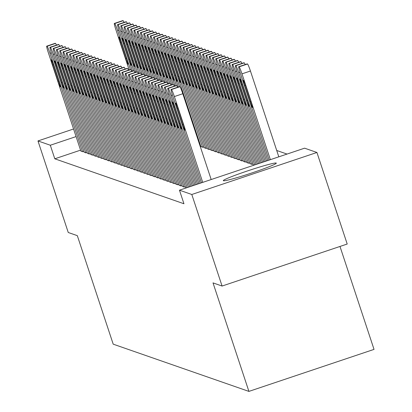 <?xml version="1.0" encoding="UTF-8"?>
<svg xmlns="http://www.w3.org/2000/svg" width="412" height="412" viewBox="0 0 412 412"><rect width="100%" height="100%" fill="white"/><g stroke="black" fill="none" stroke-linecap="round" stroke-linejoin="round"><path stroke-width="0.62" d="M223.438 180.755A27.908 1.648 161.7 0 1 223.319 180.657A27.908 1.648 161.7 0 1 248.282 170.666A27.908 1.648 161.7 0 1 276.195 163.039A27.908 1.648 161.7 0 1 276.313 163.131A27.908 1.648 161.7 0 1 251.351 173.122A27.908 1.648 161.7 0 1 223.438 180.755M287.04 154.067L276.72 150.478M304.592 148.176L316.931 152.471L191.801 194.485L179.462 190.19L304.592 148.176M191.801 194.485L222.083 286.046L347.208 244.028L316.931 152.471M339.988 246.453L374.029 349.386L248.905 391.4L113.202 344.164L77.317 235.654L68.253 232.497L37.971 140.94L73.568 128.987M249.95 163.621L251.784 164.347L252.958 163.955M182.315 186.332L184.149 187.058L185.323 186.662M243.404 161.339L245.238 162.071L246.412 161.674M175.77 184.051L177.603 184.777L178.777 184.385M236.859 159.063L238.692 159.789L239.866 159.398M169.224 181.774L171.057 182.501L172.231 182.109M230.313 156.781L232.147 157.513L233.321 157.116M162.678 179.493L164.512 180.224L165.686 179.828M223.768 154.505L225.601 155.231L226.775 154.84M156.133 177.217L157.966 177.943L159.14 177.551M217.222 152.229L219.055 152.955L220.229 152.558M149.587 174.935L151.42 175.667L152.589 175.27M210.676 149.947L212.51 150.674L213.684 150.282M143.041 172.659L144.875 173.385L146.044 172.994M204.131 147.671L205.964 148.397L207.133 148.001M136.496 170.377L138.329 171.109L139.498 170.712M200.587 145.724L200.062 145.9M129.945 168.101L131.778 168.827L132.952 168.436M123.399 165.825L125.233 166.551L126.407 166.154M116.854 163.543L118.687 164.27L119.861 163.878M110.308 161.267L112.141 161.993L113.315 161.597M103.762 158.986L105.596 159.712L106.77 159.32M97.217 156.709L99.05 157.435L100.224 157.044M90.671 154.428L92.504 155.159L93.678 154.763M84.125 152.152L85.959 152.878L87.133 152.486M80.567 150.143L54.796 158.8L183.948 203.755L179.462 190.19M80.85 151.013L82.683 151.74L83.857 151.343M87.395 153.29L89.229 154.016L90.403 153.625M93.946 155.571L95.78 156.297L96.949 155.901M100.492 157.847L102.325 158.574L103.494 158.182M107.038 160.124L108.871 160.855L110.04 160.459M113.583 162.405L115.417 163.131L116.591 162.74M120.129 164.682L121.962 165.413L123.136 165.016M126.675 166.963L128.508 167.689L129.682 167.298M133.22 169.239L135.054 169.971L136.228 169.574M200.855 146.528L202.689 147.259L203.863 146.863M139.766 171.521L141.599 172.247L142.773 171.85M207.401 148.809L209.234 149.535L210.408 149.144M146.312 173.797L148.145 174.523L149.319 174.132M213.946 151.086L215.78 151.817L216.954 151.42M152.857 176.078L154.691 176.805L155.865 176.408M220.492 153.367L222.326 154.093L223.5 153.702M159.403 178.355L161.236 179.081L162.41 178.69M227.038 155.643L228.871 156.369L230.045 155.978M165.948 180.636L167.782 181.362L168.956 180.966M233.583 157.925L235.417 158.651L236.591 158.254M172.494 182.913L174.328 183.639L175.502 183.247M240.134 160.201L241.968 160.927L243.137 160.536M179.04 185.189L180.873 185.92L182.047 185.524M246.68 162.483L248.513 163.209L249.682 162.812M185.591 187.47L186.43 187.851M253.226 164.759L254.065 165.14M54.796 158.8L50.31 145.235L37.971 140.94M222.083 286.046L213.014 282.889L248.905 391.4M76.081 136.583L50.31 145.235M80.886 151.111L48.338 52.705A7.153 0.551 -108.6 0 1 46.716 46.149A7.153 0.551 -108.6 0 1 46.752 46.149L47.081 46.268A7.153 0.551 -108.6 0 1 49.976 53.277L82.524 151.683M52.674 65.014A5.727 0.438 71.4 0 1 51.371 59.771A5.727 0.438 71.4 0 1 53.72 65.379L59.101 81.658A5.727 0.438 71.4 0 1 60.399 86.901A5.727 0.438 71.4 0 1 58.056 81.293L52.674 65.014L53.503 64.736M55.146 43.332A7.153 0.551 71.4 0 1 55.172 43.311A7.153 0.551 71.4 0 1 55.208 43.311L55.532 43.425A7.153 0.551 71.4 0 1 56.459 45.114M129.188 69.942L115.978 29.994A7.153 0.551 -108.6 0 1 114.351 23.438A7.153 0.551 -108.6 0 1 114.387 23.443L114.716 23.556A7.153 0.551 -108.6 0 1 117.611 30.565L130.496 69.52M122.781 20.621A7.153 0.551 71.4 0 1 122.807 20.6A7.153 0.551 71.4 0 1 122.843 20.6L123.167 20.713A7.153 0.551 71.4 0 1 124.094 22.408M120.309 42.307L125.691 58.581A5.727 0.438 -108.6 0 0 128.039 64.19A5.727 0.438 -108.6 0 0 126.736 58.947L121.355 42.668A5.727 0.438 -108.6 0 0 119.011 37.059A5.727 0.438 -108.6 0 0 120.309 42.307L121.138 42.024M84.156 152.249L51.613 53.843A7.153 0.551 -108.6 0 1 49.991 47.287A7.153 0.551 -108.6 0 1 50.027 47.292L50.352 47.406A7.153 0.551 -108.6 0 1 53.251 54.415L85.794 152.821M55.944 66.157A5.727 0.438 71.4 0 1 54.647 60.909A5.727 0.438 71.4 0 1 56.995 66.517L62.377 82.797A5.727 0.438 71.4 0 1 63.675 88.039A5.727 0.438 71.4 0 1 61.326 82.431L55.944 66.157L56.779 65.874M58.416 44.47A7.153 0.551 71.4 0 1 58.442 44.45A7.153 0.551 71.4 0 1 58.478 44.45L58.808 44.568A7.153 0.551 71.4 0 1 59.735 46.257M87.432 153.393L54.889 54.987A7.153 0.551 -108.6 0 1 53.261 48.431A7.153 0.551 -108.6 0 1 53.297 48.431L53.627 48.544A7.153 0.551 -108.6 0 1 56.521 55.553L89.069 153.959M59.22 67.295A5.727 0.438 71.4 0 1 57.922 62.047A5.727 0.438 71.4 0 1 60.265 67.661L65.647 83.935A5.727 0.438 71.4 0 1 66.945 89.183A5.727 0.438 71.4 0 1 64.602 83.569L59.22 67.295L60.049 67.017M61.692 45.614A7.153 0.551 71.4 0 1 61.718 45.588A7.153 0.551 71.4 0 1 61.754 45.593L62.078 45.706A7.153 0.551 71.4 0 1 63.005 47.395M132.458 71.08L119.248 31.132A7.153 0.551 -108.6 0 1 117.626 24.576A7.153 0.551 -108.6 0 1 117.662 24.581L117.987 24.694A7.153 0.551 -108.6 0 1 120.886 31.703L133.771 70.658L134.085 70.771A7.153 0.551 71.4 0 1 135.012 72.46M126.051 21.764A7.153 0.551 71.4 0 1 126.082 21.738A7.153 0.551 71.4 0 1 126.113 21.743L126.443 21.857A7.153 0.551 71.4 0 1 127.37 23.546M123.579 43.445L128.966 59.719A5.727 0.438 -108.6 0 0 131.31 65.328A5.727 0.438 -108.6 0 0 130.012 60.085L124.63 43.811A5.727 0.438 -108.6 0 0 122.282 38.198A5.727 0.438 -108.6 0 0 123.579 43.445L124.414 43.167M135.733 72.218L122.524 32.275A7.153 0.551 -108.6 0 1 120.901 25.719A7.153 0.551 -108.6 0 1 120.932 25.719L121.262 25.832A7.153 0.551 -108.6 0 1 124.156 32.842L137.042 71.801L137.361 71.909A7.153 0.551 71.4 0 1 138.288 73.599M129.327 22.902A7.153 0.551 71.4 0 1 129.353 22.876A7.153 0.551 71.4 0 1 129.389 22.881L129.713 22.995A7.153 0.551 71.4 0 1 130.64 24.684M126.855 44.584L132.237 60.863A5.727 0.438 -108.6 0 0 134.585 66.471A5.727 0.438 -108.6 0 0 133.282 61.223L127.9 44.949A5.727 0.438 -108.6 0 0 125.557 39.341A5.727 0.438 -108.6 0 0 126.855 44.584L127.684 44.305M90.702 154.531L58.159 56.125A7.153 0.551 -108.6 0 1 56.537 49.569A7.153 0.551 -108.6 0 1 56.573 49.569L56.897 49.682A7.153 0.551 -108.6 0 1 59.797 56.691L92.34 155.097M62.49 68.433A5.727 0.438 71.4 0 1 61.192 63.191A5.727 0.438 71.4 0 1 63.541 68.799L68.922 85.073A5.727 0.438 71.4 0 1 70.22 90.321A5.727 0.438 71.4 0 1 67.872 84.712L62.49 68.433L63.324 68.155M64.962 46.752A7.153 0.551 71.4 0 1 64.993 46.731A7.153 0.551 71.4 0 1 65.024 46.731L65.354 46.844A7.153 0.551 71.4 0 1 66.28 48.534M93.977 155.669L61.434 57.263A7.153 0.551 -108.6 0 1 59.807 50.707A7.153 0.551 -108.6 0 1 59.843 50.707L60.173 50.82A7.153 0.551 -108.6 0 1 63.067 57.834L95.615 156.241M65.766 69.571A5.727 0.438 71.4 0 1 64.468 64.329A5.727 0.438 71.4 0 1 66.811 69.937L72.193 86.216A5.727 0.438 71.4 0 1 73.496 91.459A5.727 0.438 71.4 0 1 71.147 85.85L65.766 69.571L66.595 69.293M68.237 47.89A7.153 0.551 71.4 0 1 68.263 47.869A7.153 0.551 71.4 0 1 68.299 47.869L68.624 47.983A7.153 0.551 71.4 0 1 69.551 49.672M139.004 73.357L125.794 33.413A7.153 0.551 -108.6 0 1 124.172 26.857A7.153 0.551 -108.6 0 1 124.208 26.857L124.532 26.971A7.153 0.551 -108.6 0 1 127.432 33.98L140.317 72.939M132.597 24.04A7.153 0.551 71.4 0 1 132.628 24.02A7.153 0.551 71.4 0 1 132.659 24.02L132.988 24.133A7.153 0.551 71.4 0 1 133.915 25.822M130.125 45.722L135.512 62.001A5.727 0.438 -108.6 0 0 137.855 67.609A5.727 0.438 -108.6 0 0 136.557 62.367L131.176 46.087A5.727 0.438 -108.6 0 0 128.827 40.479A5.727 0.438 -108.6 0 0 130.125 45.722L130.959 45.444M142.279 74.495L129.069 34.551A7.153 0.551 -108.6 0 1 127.447 27.995A7.153 0.551 -108.6 0 1 127.478 27.995L127.808 28.114A7.153 0.551 -108.6 0 1 130.707 35.123L143.587 74.078L143.906 74.186A7.153 0.551 71.4 0 1 144.833 75.88M135.872 25.178A7.153 0.551 71.4 0 1 135.898 25.158A7.153 0.551 71.4 0 1 135.934 25.158L136.264 25.271A7.153 0.551 71.4 0 1 137.191 26.96M133.4 46.86L138.782 63.139A5.727 0.438 -108.6 0 0 141.131 68.747A5.727 0.438 -108.6 0 0 139.833 63.505L134.446 47.226A5.727 0.438 -108.6 0 0 132.103 41.617A5.727 0.438 -108.6 0 0 133.4 46.86L134.23 46.582M97.253 156.807L64.705 58.401A7.153 0.551 -108.6 0 1 63.082 51.845A7.153 0.551 -108.6 0 1 63.118 51.85L63.443 51.964A7.153 0.551 -108.6 0 1 66.342 58.973L98.885 157.379M69.036 70.715A5.727 0.438 71.4 0 1 67.738 65.467A5.727 0.438 71.4 0 1 70.086 71.075L75.468 87.354A5.727 0.438 71.4 0 1 76.766 92.597A5.727 0.438 71.4 0 1 74.423 86.989L69.036 70.715L69.87 70.431M71.508 49.028A7.153 0.551 71.4 0 1 71.539 49.007A7.153 0.551 71.4 0 1 71.57 49.007L71.899 49.121A7.153 0.551 71.4 0 1 72.826 50.815M145.549 75.638L132.34 35.69A7.153 0.551 -108.6 0 1 130.717 29.134A7.153 0.551 -108.6 0 1 130.753 29.139L131.078 29.252A7.153 0.551 -108.6 0 1 133.977 36.261L146.863 75.216L147.177 75.329A7.153 0.551 71.4 0 1 148.104 77.018M139.148 26.317A7.153 0.551 71.4 0 1 139.174 26.296A7.153 0.551 71.4 0 1 139.21 26.296L139.534 26.414A7.153 0.551 71.4 0 1 140.461 28.104M136.671 48.003L142.058 64.277A5.727 0.438 -108.6 0 0 144.401 69.885A5.727 0.438 -108.6 0 0 143.103 64.643L137.721 48.364A5.727 0.438 -108.6 0 0 135.373 42.755A5.727 0.438 -108.6 0 0 136.671 48.003L137.505 47.72M100.523 157.951L67.98 59.539A7.153 0.551 -108.6 0 1 66.358 52.983A7.153 0.551 -108.6 0 1 66.389 52.988L66.718 53.102A7.153 0.551 -108.6 0 1 69.613 60.111L102.161 158.517M72.311 71.853A5.727 0.438 71.4 0 1 71.013 66.605A5.727 0.438 71.4 0 1 73.357 72.218L78.738 88.492A5.727 0.438 71.4 0 1 80.041 93.735A5.727 0.438 71.4 0 1 77.693 88.127L72.311 71.853L73.14 71.575M74.783 50.171A7.153 0.551 71.4 0 1 74.809 50.146A7.153 0.551 71.4 0 1 74.845 50.151L75.169 50.264A7.153 0.551 71.4 0 1 76.096 51.953M148.825 76.776L135.615 36.833A7.153 0.551 -108.6 0 1 133.993 30.277A7.153 0.551 -108.6 0 1 134.024 30.277L134.353 30.39A7.153 0.551 -108.6 0 1 137.253 37.399L150.133 76.359L150.452 76.467A7.153 0.551 71.4 0 1 151.379 78.156M142.418 27.46A7.153 0.551 71.4 0 1 142.444 27.434A7.153 0.551 71.4 0 1 142.48 27.439L142.81 27.553A7.153 0.551 71.4 0 1 143.737 29.242M139.946 49.141L145.328 65.415A5.727 0.438 -108.6 0 0 147.676 71.029A5.727 0.438 -108.6 0 0 146.378 65.781L140.992 49.507A5.727 0.438 -108.6 0 0 138.648 43.899A5.727 0.438 -108.6 0 0 139.946 49.141L140.775 48.863M103.798 159.089L71.25 60.682A7.153 0.551 -108.6 0 1 69.628 54.127A7.153 0.551 -108.6 0 1 69.664 54.127L69.989 54.24A7.153 0.551 -108.6 0 1 72.888 61.249L105.431 159.655M75.581 72.991A5.727 0.438 71.4 0 1 74.284 67.748A5.727 0.438 71.4 0 1 76.632 73.357L82.014 89.631A5.727 0.438 71.4 0 1 83.312 94.878A5.727 0.438 71.4 0 1 80.968 89.27L75.581 72.991L76.416 72.713M78.053 51.309A7.153 0.551 71.4 0 1 78.084 51.284A7.153 0.551 71.4 0 1 78.115 51.289L78.445 51.402A7.153 0.551 71.4 0 1 79.372 53.091M107.069 160.227L74.526 61.821A7.153 0.551 -108.6 0 1 72.903 55.265A7.153 0.551 -108.6 0 1 72.934 55.265L73.264 55.378A7.153 0.551 -108.6 0 1 76.163 62.392L108.706 160.798M78.857 74.129A5.727 0.438 71.4 0 1 77.559 68.886A5.727 0.438 71.4 0 1 79.902 74.495L85.289 90.774A5.727 0.438 71.4 0 1 86.587 96.017A5.727 0.438 71.4 0 1 84.239 90.408L78.857 74.129L79.686 73.851M81.329 52.448A7.153 0.551 71.4 0 1 81.355 52.427A7.153 0.551 71.4 0 1 81.391 52.427L81.72 52.54A7.153 0.551 71.4 0 1 82.647 54.23M110.344 161.365L77.796 62.959A7.153 0.551 -108.6 0 1 76.174 56.403A7.153 0.551 -108.6 0 1 76.21 56.403L76.534 56.521A7.153 0.551 -108.6 0 1 79.434 63.53L111.976 161.937M82.127 75.267A5.727 0.438 71.4 0 1 80.829 70.025A5.727 0.438 71.4 0 1 83.178 75.633L88.559 91.912A5.727 0.438 71.4 0 1 89.857 97.155A5.727 0.438 71.4 0 1 87.514 91.546L82.127 75.267L82.961 74.989M84.604 53.586A7.153 0.551 71.4 0 1 84.63 53.565A7.153 0.551 71.4 0 1 84.666 53.565L84.99 53.678A7.153 0.551 71.4 0 1 85.917 55.373M113.614 162.503L81.071 64.097A7.153 0.551 -108.6 0 1 79.449 57.541A7.153 0.551 -108.6 0 1 79.48 57.546L79.81 57.659A7.153 0.551 -108.6 0 1 82.709 64.669L115.252 163.075M85.402 76.411A5.727 0.438 71.4 0 1 84.105 71.163A5.727 0.438 71.4 0 1 86.448 76.771L91.835 93.05A5.727 0.438 71.4 0 1 93.133 98.293A5.727 0.438 71.4 0 1 90.784 92.685L85.402 76.411L86.232 76.127M87.874 54.729A7.153 0.551 71.4 0 1 87.9 54.703A7.153 0.551 71.4 0 1 87.936 54.703L88.266 54.822A7.153 0.551 71.4 0 1 89.193 56.511M116.89 163.646L84.342 65.24A7.153 0.551 -108.6 0 1 82.719 58.684A7.153 0.551 -108.6 0 1 82.755 58.684L83.085 58.798A7.153 0.551 -108.6 0 1 85.979 65.807L118.527 164.213M88.678 77.549A5.727 0.438 71.4 0 1 87.375 72.306A5.727 0.438 71.4 0 1 89.723 77.914L95.105 94.188A5.727 0.438 71.4 0 1 96.403 99.436A5.727 0.438 71.4 0 1 94.06 93.823L88.678 77.549L89.507 77.271M91.15 55.867A7.153 0.551 71.4 0 1 91.176 55.841A7.153 0.551 71.4 0 1 91.212 55.847L91.536 55.96A7.153 0.551 71.4 0 1 92.463 57.649M120.16 164.785L87.617 66.378A7.153 0.551 -108.6 0 1 85.995 59.822A7.153 0.551 -108.6 0 1 86.026 59.822L86.355 59.936A7.153 0.551 -108.6 0 1 89.255 66.945L121.797 165.356M91.948 78.687A5.727 0.438 71.4 0 1 90.65 73.444A5.727 0.438 71.4 0 1 92.994 79.053L98.38 95.326A5.727 0.438 71.4 0 1 99.678 100.574A5.727 0.438 71.4 0 1 97.33 94.966L91.948 78.687L92.777 78.409M94.42 57.005A7.153 0.551 71.4 0 1 94.446 56.985A7.153 0.551 71.4 0 1 94.482 56.985L94.811 57.098A7.153 0.551 71.4 0 1 95.739 58.787M123.435 165.923L90.887 67.516A7.153 0.551 -108.6 0 1 89.265 60.961A7.153 0.551 -108.6 0 1 89.301 60.961L89.631 61.079A7.153 0.551 -108.6 0 1 92.525 68.088L125.073 166.494M95.224 79.825A5.727 0.438 71.4 0 1 93.921 74.582A5.727 0.438 71.4 0 1 96.269 80.191L101.651 96.47A5.727 0.438 71.4 0 1 102.949 101.713A5.727 0.438 71.4 0 1 100.605 96.104L95.224 79.825L96.053 79.547M97.695 58.144A7.153 0.551 71.4 0 1 97.721 58.123A7.153 0.551 71.4 0 1 97.757 58.123L98.082 58.236A7.153 0.551 71.4 0 1 99.009 59.925M126.705 167.061L94.163 68.655A7.153 0.551 -108.6 0 1 92.54 62.099A7.153 0.551 -108.6 0 1 92.576 62.104L92.901 62.217A7.153 0.551 -108.6 0 1 95.8 69.226L128.343 167.632M98.494 80.968A5.727 0.438 71.4 0 1 97.196 75.72A5.727 0.438 71.4 0 1 99.539 81.329L104.926 97.608A5.727 0.438 71.4 0 1 106.224 102.851A5.727 0.438 71.4 0 1 103.876 97.242L98.494 80.968L99.328 80.685M100.966 59.282A7.153 0.551 71.4 0 1 100.992 59.261A7.153 0.551 71.4 0 1 101.028 59.261L101.357 59.38A7.153 0.551 71.4 0 1 102.284 61.069M129.981 168.204L97.438 69.798A7.153 0.551 -108.6 0 1 95.811 63.242A7.153 0.551 -108.6 0 1 95.847 63.242L96.176 63.355A7.153 0.551 -108.6 0 1 99.071 70.364L131.619 168.771M101.769 82.106A5.727 0.438 71.4 0 1 100.466 76.859A5.727 0.438 71.4 0 1 102.815 82.472L108.196 98.746A5.727 0.438 71.4 0 1 109.494 103.994A5.727 0.438 71.4 0 1 107.151 98.38L101.769 82.106L102.598 81.828M104.241 60.425A7.153 0.551 71.4 0 1 104.267 60.399A7.153 0.551 71.4 0 1 104.303 60.404L104.627 60.518A7.153 0.551 71.4 0 1 105.554 62.207M152.1 77.914L138.885 37.971A7.153 0.551 -108.6 0 1 137.263 31.415A7.153 0.551 -108.6 0 1 137.299 31.415L137.629 31.528A7.153 0.551 -108.6 0 1 140.523 38.537L153.408 77.497M145.694 28.598A7.153 0.551 71.4 0 1 145.719 28.577A7.153 0.551 71.4 0 1 145.755 28.577L146.08 28.691A7.153 0.551 71.4 0 1 147.007 30.38M143.222 50.279L148.603 66.559A5.727 0.438 -108.6 0 0 150.947 72.167A5.727 0.438 -108.6 0 0 149.649 66.919L144.267 50.645A5.727 0.438 -108.6 0 0 141.919 45.037A5.727 0.438 -108.6 0 0 143.222 50.279L144.051 50.001M155.37 79.053L142.161 39.109A7.153 0.551 -108.6 0 1 140.538 32.553A7.153 0.551 -108.6 0 1 140.574 32.553L140.899 32.666A7.153 0.551 -108.6 0 1 143.798 39.681L156.678 78.635M148.964 29.736A7.153 0.551 71.4 0 1 148.99 29.716A7.153 0.551 71.4 0 1 149.026 29.716L149.355 29.829A7.153 0.551 71.4 0 1 150.282 31.518M146.492 51.418L151.873 67.697A5.727 0.438 -108.6 0 0 154.222 73.305A5.727 0.438 -108.6 0 0 152.924 68.062L147.537 51.783A5.727 0.438 -108.6 0 0 145.194 46.175A5.727 0.438 -108.6 0 0 146.492 51.418L147.321 51.139M158.646 80.196L145.431 40.247A7.153 0.551 -108.6 0 1 143.809 33.691A7.153 0.551 -108.6 0 1 143.845 33.696L144.174 33.81A7.153 0.551 -108.6 0 1 147.069 40.819L159.954 79.773M152.239 30.874A7.153 0.551 71.4 0 1 152.265 30.854A7.153 0.551 71.4 0 1 152.301 30.854L152.625 30.967A7.153 0.551 71.4 0 1 153.552 32.661M149.767 52.561L155.149 68.835A5.727 0.438 -108.6 0 0 157.492 74.443A5.727 0.438 -108.6 0 0 156.194 69.201L150.813 52.921A5.727 0.438 -108.6 0 0 148.464 47.313A5.727 0.438 -108.6 0 0 149.767 52.561L150.596 52.278M161.916 81.334L148.706 41.385A7.153 0.551 -108.6 0 1 147.084 34.835A7.153 0.551 -108.6 0 1 147.12 34.835L147.445 34.948A7.153 0.551 -108.6 0 1 150.344 41.957L163.224 80.912M155.509 32.018A7.153 0.551 71.4 0 1 155.535 31.992A7.153 0.551 71.4 0 1 155.571 31.997L155.901 32.11A7.153 0.551 71.4 0 1 156.828 33.799M153.037 53.699L158.419 69.973A5.727 0.438 -108.6 0 0 160.768 75.581A5.727 0.438 -108.6 0 0 159.47 70.339L154.083 54.065A5.727 0.438 -108.6 0 0 151.74 48.451A5.727 0.438 -108.6 0 0 153.037 53.699L153.872 53.421M165.191 82.472L151.982 42.529A7.153 0.551 -108.6 0 1 150.354 35.973A7.153 0.551 -108.6 0 1 150.39 35.973L150.72 36.086A7.153 0.551 -108.6 0 1 153.614 43.095L166.5 82.055M158.785 33.156A7.153 0.551 71.4 0 1 158.811 33.135A7.153 0.551 71.4 0 1 158.847 33.135L159.171 33.248A7.153 0.551 71.4 0 1 160.098 34.938M156.313 54.837L161.695 71.116A5.727 0.438 -108.6 0 0 164.038 76.725A5.727 0.438 -108.6 0 0 162.74 71.477L157.358 55.203A5.727 0.438 -108.6 0 0 155.015 49.594A5.727 0.438 -108.6 0 0 156.313 54.837L157.142 54.559M168.462 83.61L155.252 43.667A7.153 0.551 -108.6 0 1 153.63 37.111A7.153 0.551 -108.6 0 1 153.666 37.111L153.99 37.224A7.153 0.551 -108.6 0 1 156.89 44.239L169.775 83.193L170.089 83.301A7.153 0.551 71.4 0 1 171.016 84.99M162.055 34.294A7.153 0.551 71.4 0 1 162.086 34.273A7.153 0.551 71.4 0 1 162.117 34.273L162.446 34.387A7.153 0.551 71.4 0 1 163.373 36.076M159.583 55.975L164.965 72.255A5.727 0.438 -108.6 0 0 167.313 77.863A5.727 0.438 -108.6 0 0 166.015 72.62L160.634 56.341A5.727 0.438 -108.6 0 0 158.285 50.733A5.727 0.438 -108.6 0 0 159.583 55.975L160.417 55.697M171.737 84.754L158.527 44.805A7.153 0.551 -108.6 0 1 156.9 38.249A7.153 0.551 -108.6 0 1 156.936 38.254L157.266 38.367A7.153 0.551 -108.6 0 1 160.16 45.377L173.045 84.331L173.364 84.445A7.153 0.551 71.4 0 1 174.291 86.134M165.33 35.432A7.153 0.551 71.4 0 1 165.356 35.411A7.153 0.551 71.4 0 1 165.392 35.411L165.717 35.525A7.153 0.551 71.4 0 1 166.644 37.219M162.858 57.114L168.24 73.393A5.727 0.438 -108.6 0 0 170.583 79.001A5.727 0.438 -108.6 0 0 169.286 73.758L163.904 57.479A5.727 0.438 -108.6 0 0 161.561 51.871A5.727 0.438 -108.6 0 0 162.858 57.114L163.688 56.835M175.007 85.892L161.798 45.943A7.153 0.551 -108.6 0 1 160.175 39.387A7.153 0.551 -108.6 0 1 160.211 39.392L160.536 39.506A7.153 0.551 -108.6 0 1 163.435 46.515L176.321 85.469L176.635 85.583A7.153 0.551 71.4 0 1 177.562 87.272M168.601 36.575A7.153 0.551 71.4 0 1 168.632 36.55A7.153 0.551 71.4 0 1 168.662 36.555L168.992 36.668A7.153 0.551 71.4 0 1 169.919 38.357M166.129 58.257L171.516 74.531A5.727 0.438 -108.6 0 0 173.859 80.139A5.727 0.438 -108.6 0 0 172.561 74.896L167.179 58.617A5.727 0.438 -108.6 0 0 164.831 53.009A5.727 0.438 -108.6 0 0 166.129 58.257L166.963 57.979M178.283 87.03L165.073 47.086A7.153 0.551 -108.6 0 1 163.446 40.531A7.153 0.551 -108.6 0 1 163.482 40.531L163.811 40.644A7.153 0.551 -108.6 0 1 166.706 47.653L179.591 86.613M171.876 37.713A7.153 0.551 71.4 0 1 171.902 37.688A7.153 0.551 71.4 0 1 171.938 37.693L172.262 37.806A7.153 0.551 71.4 0 1 173.189 39.495M169.404 59.395L174.786 75.669A5.727 0.438 -108.6 0 0 177.134 81.282A5.727 0.438 -108.6 0 0 175.831 76.035L170.45 59.761A5.727 0.438 -108.6 0 0 168.106 54.152A5.727 0.438 -108.6 0 0 169.404 59.395L170.233 59.117M133.251 169.342L100.708 70.936A7.153 0.551 -108.6 0 1 99.086 64.38A7.153 0.551 -108.6 0 1 99.122 64.38L99.447 64.493A7.153 0.551 -108.6 0 1 102.346 71.503L134.889 169.909M105.039 83.245A5.727 0.438 71.4 0 1 103.742 78.002A5.727 0.438 71.4 0 1 106.09 83.61L111.472 99.884A5.727 0.438 71.4 0 1 112.77 105.132A5.727 0.438 71.4 0 1 110.421 99.524L105.039 83.245L105.874 82.966M107.511 61.563A7.153 0.551 71.4 0 1 107.542 61.543A7.153 0.551 71.4 0 1 107.573 61.543L107.903 61.656A7.153 0.551 71.4 0 1 108.83 63.345M200.891 146.631L168.343 48.225A7.153 0.551 -108.6 0 1 166.721 41.669A7.153 0.551 -108.6 0 1 166.757 41.669L167.081 41.782A7.153 0.551 -108.6 0 1 169.981 48.791L202.524 147.202M175.146 38.852A7.153 0.551 71.4 0 1 175.177 38.831A7.153 0.551 71.4 0 1 175.208 38.831L175.538 38.944A7.153 0.551 71.4 0 1 176.465 40.634M172.674 60.533L178.061 76.812A5.727 0.438 -108.6 0 0 180.405 82.421A5.727 0.438 -108.6 0 0 179.107 77.173L173.725 60.899A5.727 0.438 -108.6 0 0 171.377 55.29A5.727 0.438 -108.6 0 0 172.674 60.533L173.509 60.255M136.527 170.48L103.984 72.074A7.153 0.551 -108.6 0 1 102.356 65.518A7.153 0.551 -108.6 0 1 102.392 65.518L102.722 65.632A7.153 0.551 -108.6 0 1 105.616 72.646L138.164 171.052M108.315 84.383A5.727 0.438 71.4 0 1 107.017 79.14A5.727 0.438 71.4 0 1 109.36 84.748L114.742 101.028A5.727 0.438 71.4 0 1 116.04 106.27A5.727 0.438 71.4 0 1 113.697 100.662L108.315 84.383L109.144 84.105M110.787 62.701A7.153 0.551 71.4 0 1 110.813 62.681A7.153 0.551 71.4 0 1 110.849 62.681L111.173 62.794A7.153 0.551 71.4 0 1 112.1 64.483M204.161 147.769L171.619 49.363A7.153 0.551 -108.6 0 1 169.996 42.807A7.153 0.551 -108.6 0 1 170.027 42.807L170.357 42.925A7.153 0.551 -108.6 0 1 173.256 49.934L205.799 148.341M178.422 39.99A7.153 0.551 71.4 0 1 178.447 39.969A7.153 0.551 71.4 0 1 178.484 39.969L178.813 40.082A7.153 0.551 71.4 0 1 179.74 41.772M175.95 61.671L181.332 77.95A5.727 0.438 -108.6 0 0 183.68 83.559A5.727 0.438 -108.6 0 0 182.377 78.316L176.995 62.037A5.727 0.438 -108.6 0 0 174.652 56.429A5.727 0.438 -108.6 0 0 175.95 61.671L176.779 61.393M139.802 171.619L107.254 73.212A7.153 0.551 -108.6 0 1 105.632 66.656A7.153 0.551 -108.6 0 1 105.668 66.662L105.992 66.775A7.153 0.551 -108.6 0 1 108.892 73.784L141.434 172.19M111.585 85.526A5.727 0.438 71.4 0 1 110.287 80.278A5.727 0.438 71.4 0 1 112.636 85.887L118.017 102.166A5.727 0.438 71.4 0 1 119.315 107.408A5.727 0.438 71.4 0 1 116.967 101.8L111.585 85.526L112.419 85.243M114.057 63.839A7.153 0.551 71.4 0 1 114.088 63.819A7.153 0.551 71.4 0 1 114.119 63.819L114.448 63.932A7.153 0.551 71.4 0 1 115.375 65.626M207.437 148.907L174.889 50.501A7.153 0.551 -108.6 0 1 173.267 43.945A7.153 0.551 -108.6 0 1 173.303 43.95L173.627 44.063A7.153 0.551 -108.6 0 1 176.527 51.073L209.069 149.479M181.697 41.128A7.153 0.551 71.4 0 1 181.723 41.107A7.153 0.551 71.4 0 1 181.759 41.107L182.083 41.226A7.153 0.551 71.4 0 1 183.01 42.915M179.22 62.815L184.607 79.089A5.727 0.438 -108.6 0 0 186.95 84.697A5.727 0.438 -108.6 0 0 185.652 79.454L180.271 63.175A5.727 0.438 -108.6 0 0 177.922 57.567A5.727 0.438 -108.6 0 0 179.22 62.815L180.054 62.531M143.072 172.762L110.529 74.351A7.153 0.551 -108.6 0 1 108.902 67.795A7.153 0.551 -108.6 0 1 108.938 67.8L109.268 67.913A7.153 0.551 -108.6 0 1 112.162 74.922L144.71 173.328M114.86 86.664A5.727 0.438 71.4 0 1 113.563 81.416A5.727 0.438 71.4 0 1 115.906 87.03L121.288 103.304A5.727 0.438 71.4 0 1 122.591 108.547A5.727 0.438 71.4 0 1 120.242 102.938L114.86 86.664L115.69 86.386M117.332 64.983A7.153 0.551 71.4 0 1 117.358 64.957A7.153 0.551 71.4 0 1 117.394 64.962L117.719 65.075A7.153 0.551 71.4 0 1 118.646 66.765M210.707 150.05L178.164 51.644A7.153 0.551 -108.6 0 1 176.542 45.088A7.153 0.551 -108.6 0 1 176.573 45.088L176.903 45.202A7.153 0.551 -108.6 0 1 179.802 52.211L212.345 150.617M184.967 42.271A7.153 0.551 71.4 0 1 184.993 42.245A7.153 0.551 71.4 0 1 185.029 42.251L185.359 42.364A7.153 0.551 71.4 0 1 186.286 44.053M182.495 63.953L187.877 80.227A5.727 0.438 -108.6 0 0 190.226 85.84A5.727 0.438 -108.6 0 0 188.928 80.592L183.541 64.318A5.727 0.438 -108.6 0 0 181.198 58.705A5.727 0.438 -108.6 0 0 182.495 63.953L183.325 63.675M146.348 173.9L113.8 75.494A7.153 0.551 -108.6 0 1 112.177 68.938A7.153 0.551 -108.6 0 1 112.213 68.938L112.538 69.051A7.153 0.551 -108.6 0 1 115.437 76.06L147.98 174.467M118.131 87.802A5.727 0.438 71.4 0 1 116.833 82.56A5.727 0.438 71.4 0 1 119.181 88.168L124.563 104.442A5.727 0.438 71.4 0 1 125.861 109.69A5.727 0.438 71.4 0 1 123.518 104.082L118.131 87.802L118.965 87.524M120.603 66.121A7.153 0.551 71.4 0 1 120.634 66.095A7.153 0.551 71.4 0 1 120.665 66.1L120.994 66.214A7.153 0.551 71.4 0 1 121.921 67.903M213.983 151.189L181.435 52.782A7.153 0.551 -108.6 0 1 179.812 46.226A7.153 0.551 -108.6 0 1 179.848 46.226L180.173 46.34A7.153 0.551 -108.6 0 1 183.072 53.349L215.62 151.755M188.243 43.409A7.153 0.551 71.4 0 1 188.269 43.389A7.153 0.551 71.4 0 1 188.305 43.389L188.629 43.502A7.153 0.551 71.4 0 1 189.556 45.191M185.766 65.091L191.153 81.37A5.727 0.438 -108.6 0 0 193.496 86.978A5.727 0.438 -108.6 0 0 192.198 81.73L186.816 65.457A5.727 0.438 -108.6 0 0 184.468 59.848A5.727 0.438 -108.6 0 0 185.766 65.091L186.6 64.813M149.618 175.038L117.075 76.632A7.153 0.551 -108.6 0 1 115.453 70.076A7.153 0.551 -108.6 0 1 115.484 70.076L115.813 70.189A7.153 0.551 -108.6 0 1 118.707 77.199L151.256 175.61M121.406 88.941A5.727 0.438 71.4 0 1 120.108 83.698A5.727 0.438 71.4 0 1 122.452 89.306L127.833 105.585A5.727 0.438 71.4 0 1 129.136 110.828A5.727 0.438 71.4 0 1 126.788 105.22L121.406 88.941L122.235 88.662M123.878 67.259A7.153 0.551 71.4 0 1 123.904 67.238A7.153 0.551 71.4 0 1 123.94 67.238L124.27 67.352A7.153 0.551 71.4 0 1 125.191 69.041M217.253 152.327L184.71 53.921A7.153 0.551 -108.6 0 1 183.088 47.365A7.153 0.551 -108.6 0 1 183.119 47.365L183.448 47.478A7.153 0.551 -108.6 0 1 186.348 54.492L218.89 152.898M191.513 44.547A7.153 0.551 71.4 0 1 191.539 44.527A7.153 0.551 71.4 0 1 191.575 44.527L191.904 44.64A7.153 0.551 71.4 0 1 192.831 46.329M189.041 66.229L194.423 82.508A5.727 0.438 -108.6 0 0 196.771 88.117A5.727 0.438 -108.6 0 0 195.473 82.874L190.087 66.595A5.727 0.438 -108.6 0 0 187.743 60.986A5.727 0.438 -108.6 0 0 189.041 66.229L189.87 65.951M152.893 176.176L120.345 77.77A7.153 0.551 -108.6 0 1 118.723 71.214A7.153 0.551 -108.6 0 1 118.759 71.214L119.083 71.333A7.153 0.551 -108.6 0 1 121.983 78.342L154.526 176.748M124.676 90.079A5.727 0.438 71.4 0 1 123.379 84.836A5.727 0.438 71.4 0 1 125.727 90.444L131.109 106.723A5.727 0.438 71.4 0 1 132.407 111.966A5.727 0.438 71.4 0 1 130.063 106.358L124.676 90.079L125.511 89.801M127.148 68.397A7.153 0.551 71.4 0 1 127.179 68.377A7.153 0.551 71.4 0 1 127.21 68.377L127.54 68.49A7.153 0.551 71.4 0 1 128.467 70.179M220.528 153.465L187.98 55.059A7.153 0.551 -108.6 0 1 186.358 48.503A7.153 0.551 -108.6 0 1 186.394 48.508L186.724 48.621A7.153 0.551 -108.6 0 1 189.618 55.63L222.166 154.037M194.788 45.686A7.153 0.551 71.4 0 1 194.814 45.665A7.153 0.551 71.4 0 1 194.85 45.665L195.175 45.778A7.153 0.551 71.4 0 1 196.102 47.473M192.316 67.372L197.698 83.646A5.727 0.438 -108.6 0 0 200.041 89.255A5.727 0.438 -108.6 0 0 198.744 84.012L193.362 67.733A5.727 0.438 -108.6 0 0 191.013 62.124A5.727 0.438 -108.6 0 0 192.316 67.372L193.146 67.089M156.163 177.315L123.621 78.908A7.153 0.551 -108.6 0 1 121.998 72.352A7.153 0.551 -108.6 0 1 122.029 72.358L122.359 72.471A7.153 0.551 -108.6 0 1 125.258 79.48L157.801 177.886M127.952 91.222A5.727 0.438 71.4 0 1 126.654 85.974A5.727 0.438 71.4 0 1 128.997 91.582L134.384 107.862A5.727 0.438 71.4 0 1 135.682 113.104A5.727 0.438 71.4 0 1 133.333 107.496L127.952 91.222L128.781 90.939M130.424 69.535A7.153 0.551 71.4 0 1 130.45 69.515A7.153 0.551 71.4 0 1 130.486 69.515L130.815 69.633A7.153 0.551 71.4 0 1 131.742 71.322M223.798 154.608L191.256 56.197A7.153 0.551 -108.6 0 1 189.633 49.641A7.153 0.551 -108.6 0 1 189.669 49.646L189.994 49.759A7.153 0.551 -108.6 0 1 192.893 56.768L225.436 155.175M198.059 46.829A7.153 0.551 71.4 0 1 198.084 46.803A7.153 0.551 71.4 0 1 198.12 46.808L198.45 46.922A7.153 0.551 71.4 0 1 199.377 48.611M195.587 68.51L200.968 84.784A5.727 0.438 -108.6 0 0 203.317 90.393A5.727 0.438 -108.6 0 0 202.019 85.15L196.632 68.876A5.727 0.438 -108.6 0 0 194.289 63.263A5.727 0.438 -108.6 0 0 195.587 68.51L196.416 68.232M159.439 178.458L126.891 80.052A7.153 0.551 -108.6 0 1 125.269 73.496A7.153 0.551 -108.6 0 1 125.305 73.496L125.629 73.609A7.153 0.551 -108.6 0 1 128.529 80.618L161.071 179.024M131.222 92.36A5.727 0.438 71.4 0 1 129.924 87.117A5.727 0.438 71.4 0 1 132.273 92.726L137.654 109A5.727 0.438 71.4 0 1 138.952 114.248A5.727 0.438 71.4 0 1 136.609 108.634L131.222 92.36L132.056 92.082M133.699 70.679A7.153 0.551 71.4 0 1 133.725 70.653A7.153 0.551 71.4 0 1 133.761 70.658L125.305 73.496M227.074 155.746L194.526 57.34A7.153 0.551 -108.6 0 1 192.904 50.784A7.153 0.551 -108.6 0 1 192.94 50.784L193.269 50.897A7.153 0.551 -108.6 0 1 196.163 57.907L228.712 156.313M201.334 47.967A7.153 0.551 71.4 0 1 201.36 47.941A7.153 0.551 71.4 0 1 201.396 47.947L201.72 48.06A7.153 0.551 71.4 0 1 202.647 49.749M198.862 69.649L204.244 85.928A5.727 0.438 -108.6 0 0 206.587 91.536A5.727 0.438 -108.6 0 0 205.289 86.288L199.908 70.014A5.727 0.438 -108.6 0 0 197.559 64.406A5.727 0.438 -108.6 0 0 198.862 69.649L199.691 69.37M162.709 179.596L130.166 81.19A7.153 0.551 -108.6 0 1 128.544 74.634A7.153 0.551 -108.6 0 1 128.575 74.634L128.905 74.747A7.153 0.551 -108.6 0 1 131.804 81.756L164.347 180.168M134.497 93.498A5.727 0.438 71.4 0 1 133.2 88.256A5.727 0.438 71.4 0 1 135.543 93.864L140.93 110.138A5.727 0.438 71.4 0 1 142.228 115.386A5.727 0.438 71.4 0 1 139.879 109.777L134.497 93.498L135.327 93.22M136.969 71.817A7.153 0.551 71.4 0 1 136.995 71.796A7.153 0.551 71.4 0 1 137.031 71.796L128.575 74.634M230.344 156.884L197.801 58.478A7.153 0.551 -108.6 0 1 196.179 51.922A7.153 0.551 -108.6 0 1 196.215 51.922L196.539 52.036A7.153 0.551 -108.6 0 1 199.439 59.05L231.982 157.456M204.604 49.105A7.153 0.551 71.4 0 1 204.63 49.085A7.153 0.551 71.4 0 1 204.666 49.085L204.996 49.198A7.153 0.551 71.4 0 1 205.923 50.887M202.132 70.787L207.514 87.066A5.727 0.438 -108.6 0 0 209.863 92.674A5.727 0.438 -108.6 0 0 208.565 87.432L203.183 71.152A5.727 0.438 -108.6 0 0 200.835 65.544A5.727 0.438 -108.6 0 0 202.132 70.787L202.967 70.509M165.984 180.734L133.437 82.328A7.153 0.551 -108.6 0 1 131.814 75.772A7.153 0.551 -108.6 0 1 131.85 75.772L132.18 75.885A7.153 0.551 -108.6 0 1 135.074 82.9L167.622 181.306M137.773 94.636A5.727 0.438 71.4 0 1 136.47 89.394A5.727 0.438 71.4 0 1 138.818 95.002L144.2 111.281A5.727 0.438 71.4 0 1 145.498 116.524A5.727 0.438 71.4 0 1 143.155 110.916L137.773 94.636L138.602 94.358M140.245 72.955A7.153 0.551 71.4 0 1 140.271 72.934A7.153 0.551 71.4 0 1 140.307 72.934L140.631 73.048A7.153 0.551 71.4 0 1 141.558 74.737M233.619 158.023L201.077 59.616A7.153 0.551 -108.6 0 1 199.449 53.06A7.153 0.551 -108.6 0 1 199.485 53.06L199.815 53.179A7.153 0.551 -108.6 0 1 202.709 60.188L235.257 158.594M207.88 50.243A7.153 0.551 71.4 0 1 207.905 50.223A7.153 0.551 71.4 0 1 207.942 50.223L208.266 50.336A7.153 0.551 71.4 0 1 209.193 52.03M205.408 71.925L210.79 88.204A5.727 0.438 -108.6 0 0 213.133 93.812A5.727 0.438 -108.6 0 0 211.835 88.57L206.453 72.291A5.727 0.438 -108.6 0 0 204.11 66.682A5.727 0.438 -108.6 0 0 205.408 71.925L206.237 71.647M169.255 181.872L136.712 83.466A7.153 0.551 -108.6 0 1 135.09 76.91A7.153 0.551 -108.6 0 1 135.126 76.915L135.45 77.029A7.153 0.551 -108.6 0 1 138.35 84.038L170.892 182.444M141.043 95.78A5.727 0.438 71.4 0 1 139.745 90.532A5.727 0.438 71.4 0 1 142.088 96.14L147.475 112.419A5.727 0.438 71.4 0 1 148.773 117.662A5.727 0.438 71.4 0 1 146.425 112.054L141.043 95.78L141.872 95.496M143.515 74.093A7.153 0.551 71.4 0 1 143.541 74.072A7.153 0.551 71.4 0 1 143.577 74.072L135.126 76.915M236.89 159.161L204.347 60.755A7.153 0.551 -108.6 0 1 202.725 54.199A7.153 0.551 -108.6 0 1 202.761 54.204L203.085 54.317A7.153 0.551 -108.6 0 1 205.985 61.326L238.527 159.732M211.15 51.387A7.153 0.551 71.4 0 1 211.181 51.361A7.153 0.551 71.4 0 1 211.212 51.361L211.541 51.479A7.153 0.551 71.4 0 1 212.468 53.169M208.678 73.068L214.06 89.342A5.727 0.438 -108.6 0 0 216.408 94.951A5.727 0.438 -108.6 0 0 215.11 89.708L209.729 73.429A5.727 0.438 -108.6 0 0 207.38 67.82A5.727 0.438 -108.6 0 0 208.678 73.068L209.512 72.785M172.53 183.016L139.982 84.604A7.153 0.551 -108.6 0 1 138.36 78.053A7.153 0.551 -108.6 0 1 138.396 78.053L138.726 78.167A7.153 0.551 -108.6 0 1 141.62 85.176L174.168 183.582M144.318 96.918A5.727 0.438 71.4 0 1 143.016 91.67A5.727 0.438 71.4 0 1 145.364 97.284L150.746 113.558A5.727 0.438 71.4 0 1 152.043 118.8A5.727 0.438 71.4 0 1 149.7 113.192L144.318 96.918L145.148 96.64M146.79 75.236A7.153 0.551 71.4 0 1 146.816 75.211A7.153 0.551 71.4 0 1 146.852 75.216L138.396 78.053M240.165 160.304L207.622 61.898A7.153 0.551 -108.6 0 1 205.995 55.342A7.153 0.551 -108.6 0 1 206.031 55.342L206.361 55.455A7.153 0.551 -108.6 0 1 209.255 62.464L241.803 160.871M214.425 52.525A7.153 0.551 71.4 0 1 214.451 52.499A7.153 0.551 71.4 0 1 214.487 52.504L214.812 52.618A7.153 0.551 71.4 0 1 215.739 54.307M211.953 74.206L217.335 90.48A5.727 0.438 -108.6 0 0 219.684 96.094A5.727 0.438 -108.6 0 0 218.381 90.846L212.999 74.572A5.727 0.438 -108.6 0 0 210.656 68.964A5.727 0.438 -108.6 0 0 211.953 74.206L212.783 73.928M175.8 184.154L143.258 85.748A7.153 0.551 -108.6 0 1 141.635 79.192A7.153 0.551 -108.6 0 1 141.671 79.192L141.996 79.305A7.153 0.551 -108.6 0 1 144.895 86.314L177.438 184.72M147.589 98.056A5.727 0.438 71.4 0 1 146.291 92.813A5.727 0.438 71.4 0 1 148.639 98.422L154.021 114.696A5.727 0.438 71.4 0 1 155.319 119.944A5.727 0.438 71.4 0 1 152.97 114.335L147.589 98.056L148.423 97.778M150.061 76.375A7.153 0.551 71.4 0 1 150.086 76.354A7.153 0.551 71.4 0 1 150.123 76.354L141.671 79.192M243.441 161.442L210.893 63.036A7.153 0.551 -108.6 0 1 209.27 56.48A7.153 0.551 -108.6 0 1 209.306 56.48L209.631 56.593A7.153 0.551 -108.6 0 1 212.53 63.602L245.073 162.014M217.696 53.663A7.153 0.551 71.4 0 1 217.727 53.642A7.153 0.551 71.4 0 1 217.757 53.642L218.087 53.756A7.153 0.551 71.4 0 1 219.014 55.445M215.224 75.345L220.611 91.624A5.727 0.438 -108.6 0 0 222.954 97.232A5.727 0.438 -108.6 0 0 221.656 91.984L216.274 75.71A5.727 0.438 -108.6 0 0 213.926 70.102A5.727 0.438 -108.6 0 0 215.224 75.345L216.058 75.066M179.076 185.292L146.533 86.886A7.153 0.551 -108.6 0 1 144.906 80.33A7.153 0.551 -108.6 0 1 144.942 80.33L145.271 80.443A7.153 0.551 -108.6 0 1 148.166 87.457L180.713 185.863M150.864 99.194A5.727 0.438 71.4 0 1 149.566 93.951A5.727 0.438 71.4 0 1 151.91 99.56L157.291 115.839A5.727 0.438 71.4 0 1 158.589 121.082A5.727 0.438 71.4 0 1 156.246 115.473L150.864 99.194L151.693 98.916M153.336 77.513A7.153 0.551 71.4 0 1 153.362 77.492A7.153 0.551 71.4 0 1 153.398 77.492L153.722 77.605A7.153 0.551 71.4 0 1 154.649 79.295M246.711 162.58L214.168 64.174A7.153 0.551 -108.6 0 1 212.546 57.618A7.153 0.551 -108.6 0 1 212.577 57.618L212.906 57.737A7.153 0.551 -108.6 0 1 215.8 64.746L248.348 163.152M220.971 54.801A7.153 0.551 71.4 0 1 220.997 54.781A7.153 0.551 71.4 0 1 221.033 54.781L221.357 54.894A7.153 0.551 71.4 0 1 222.284 56.583M218.499 76.483L223.881 92.762A5.727 0.438 -108.6 0 0 226.229 98.37A5.727 0.438 -108.6 0 0 224.926 93.127L219.544 76.848A5.727 0.438 -108.6 0 0 217.201 71.24A5.727 0.438 -108.6 0 0 218.499 76.483L219.328 76.205M182.346 186.43L149.803 88.024A7.153 0.551 -108.6 0 1 148.181 81.468A7.153 0.551 -108.6 0 1 148.217 81.473L148.541 81.586A7.153 0.551 -108.6 0 1 151.441 88.595L183.984 187.002M154.134 100.332A5.727 0.438 71.4 0 1 152.837 95.09A5.727 0.438 71.4 0 1 155.185 100.698L160.567 116.977A5.727 0.438 71.4 0 1 161.865 122.22A5.727 0.438 71.4 0 1 159.516 116.611L154.134 100.332L154.969 100.054M156.606 78.651A7.153 0.551 71.4 0 1 156.637 78.63A7.153 0.551 71.4 0 1 156.668 78.63L156.998 78.744A7.153 0.551 71.4 0 1 157.925 80.438M249.986 163.719L217.438 65.312A7.153 0.551 -108.6 0 1 215.816 58.756A7.153 0.551 -108.6 0 1 215.852 58.761L216.176 58.875A7.153 0.551 -108.6 0 1 219.076 65.884L251.619 164.29M224.241 55.939A7.153 0.551 71.4 0 1 224.272 55.919A7.153 0.551 71.4 0 1 224.303 55.919L224.633 56.037A7.153 0.551 71.4 0 1 225.56 57.726M221.769 77.626L227.156 93.9A5.727 0.438 -108.6 0 0 229.499 99.508A5.727 0.438 -108.6 0 0 228.202 94.266L222.82 77.986A5.727 0.438 -108.6 0 0 220.472 72.378A5.727 0.438 -108.6 0 0 221.769 77.626L222.604 77.343M185.621 187.568L153.079 89.162A7.153 0.551 -108.6 0 1 151.451 82.606A7.153 0.551 -108.6 0 1 151.487 82.611L151.817 82.724A7.153 0.551 -108.6 0 1 154.711 89.734L187.089 187.63M157.41 101.476A5.727 0.438 71.4 0 1 156.112 96.228A5.727 0.438 71.4 0 1 158.455 101.836L163.837 118.115A5.727 0.438 71.4 0 1 165.14 123.358A5.727 0.438 71.4 0 1 162.792 117.75L157.41 101.476L158.239 101.198M159.882 79.794A7.153 0.551 71.4 0 1 159.907 79.768A7.153 0.551 71.4 0 1 159.944 79.773L160.268 79.887A7.153 0.551 71.4 0 1 161.195 81.576M253.256 164.862L220.714 66.456A7.153 0.551 -108.6 0 1 219.091 59.9A7.153 0.551 -108.6 0 1 219.122 59.9L219.452 60.013A7.153 0.551 -108.6 0 1 222.351 67.022L254.724 164.918M227.517 57.083A7.153 0.551 71.4 0 1 227.542 57.057A7.153 0.551 71.4 0 1 227.578 57.062L227.908 57.175A7.153 0.551 71.4 0 1 228.835 58.864M225.045 78.764L230.426 95.038A5.727 0.438 -108.6 0 0 232.775 100.652A5.727 0.438 -108.6 0 0 231.477 95.404L226.09 79.13A5.727 0.438 -108.6 0 0 223.747 73.516A5.727 0.438 -108.6 0 0 225.045 78.764L225.874 78.486M188.392 187.192L156.349 90.305A7.153 0.551 -108.6 0 1 154.727 83.749A7.153 0.551 -108.6 0 1 154.763 83.749L155.087 83.863A7.153 0.551 -108.6 0 1 157.987 90.872L189.695 186.754M160.68 102.614A5.727 0.438 71.4 0 1 159.382 97.371A5.727 0.438 71.4 0 1 161.731 102.979L167.112 119.253A5.727 0.438 71.4 0 1 168.41 124.501A5.727 0.438 71.4 0 1 166.067 118.888L160.68 102.614L161.514 102.336M163.152 80.932A7.153 0.551 71.4 0 1 163.183 80.906A7.153 0.551 71.4 0 1 163.214 80.912L163.543 81.025A7.153 0.551 71.4 0 1 164.47 82.714M256.027 164.481L223.984 67.594A7.153 0.551 -108.6 0 1 222.362 61.038A7.153 0.551 -108.6 0 1 222.398 61.038L222.722 61.151A7.153 0.551 -108.6 0 1 225.622 68.16L257.33 164.043M230.792 58.221A7.153 0.551 71.4 0 1 230.818 58.2A7.153 0.551 71.4 0 1 230.854 58.2L231.178 58.313A7.153 0.551 71.4 0 1 232.105 60.003M228.315 79.902L233.702 96.181A5.727 0.438 -108.6 0 0 236.045 101.79A5.727 0.438 -108.6 0 0 234.747 96.542L229.366 80.268A5.727 0.438 -108.6 0 0 227.017 74.66A5.727 0.438 -108.6 0 0 228.315 79.902L229.149 79.624M190.998 186.317L159.624 91.443A7.153 0.551 -108.6 0 1 157.997 84.887A7.153 0.551 -108.6 0 1 158.033 84.887L158.363 85.001A7.153 0.551 -108.6 0 1 161.257 92.01L192.301 185.879M163.955 103.752A5.727 0.438 71.4 0 1 162.658 98.509A5.727 0.438 71.4 0 1 165.001 104.118L170.383 120.392A5.727 0.438 71.4 0 1 171.686 125.639A5.727 0.438 71.4 0 1 169.337 120.031L163.955 103.752L164.785 103.474M166.427 82.07A7.153 0.551 71.4 0 1 166.453 82.05A7.153 0.551 71.4 0 1 166.489 82.05L166.814 82.163A7.153 0.551 71.4 0 1 167.741 83.852M258.633 163.605L227.259 68.732A7.153 0.551 -108.6 0 1 225.637 62.176A7.153 0.551 -108.6 0 1 225.668 62.176L225.997 62.289A7.153 0.551 -108.6 0 1 228.897 69.304L259.941 163.167M234.062 59.359A7.153 0.551 71.4 0 1 234.088 59.338A7.153 0.551 71.4 0 1 234.124 59.338L234.454 59.452A7.153 0.551 71.4 0 1 235.381 61.141M231.59 81.04L236.972 97.32A5.727 0.438 -108.6 0 0 239.321 102.928A5.727 0.438 -108.6 0 0 238.023 97.685L232.636 81.406A5.727 0.438 -108.6 0 0 230.293 75.798A5.727 0.438 -108.6 0 0 231.59 81.04L232.419 80.762M193.604 185.441L162.895 92.582A7.153 0.551 -108.6 0 1 161.272 86.026A7.153 0.551 -108.6 0 1 161.308 86.026L161.633 86.144A7.153 0.551 -108.6 0 1 164.532 93.153L194.912 185.003M167.226 104.89A5.727 0.438 71.4 0 1 165.928 99.647A5.727 0.438 71.4 0 1 168.276 105.256L173.658 121.535A5.727 0.438 71.4 0 1 174.956 126.778A5.727 0.438 71.4 0 1 172.613 121.169L167.226 104.89L168.06 104.612M169.698 83.209A7.153 0.551 71.4 0 1 169.729 83.188A7.153 0.551 71.4 0 1 169.759 83.188L161.308 86.026M261.244 162.73L230.529 69.87A7.153 0.551 -108.6 0 1 228.907 63.314A7.153 0.551 -108.6 0 1 228.943 63.319L229.273 63.433A7.153 0.551 -108.6 0 1 232.167 70.442L262.547 162.292M237.338 60.497A7.153 0.551 71.4 0 1 237.363 60.476A7.153 0.551 71.4 0 1 237.4 60.476L237.724 60.59A7.153 0.551 71.4 0 1 238.651 62.284M234.861 82.184L240.248 98.458A5.727 0.438 -108.6 0 0 242.591 104.066A5.727 0.438 -108.6 0 0 241.293 98.823L235.911 82.544A5.727 0.438 -108.6 0 0 233.563 76.936A5.727 0.438 -108.6 0 0 234.861 82.184L235.695 81.9M196.215 184.566L166.17 93.72A7.153 0.551 -108.6 0 1 164.548 87.164A7.153 0.551 -108.6 0 1 164.579 87.169L164.908 87.282A7.153 0.551 -108.6 0 1 167.808 94.291L197.518 184.128M170.501 106.033A5.727 0.438 71.4 0 1 169.203 100.785A5.727 0.438 71.4 0 1 171.547 106.394L176.928 122.673A5.727 0.438 71.4 0 1 178.231 127.916A5.727 0.438 71.4 0 1 175.883 122.307L170.501 106.033L171.33 105.75M172.973 84.347A7.153 0.551 71.4 0 1 172.999 84.326A7.153 0.551 71.4 0 1 173.035 84.326L164.579 87.169M263.85 161.854L233.805 71.008A7.153 0.551 -108.6 0 1 232.183 64.452A7.153 0.551 -108.6 0 1 232.213 64.457L232.543 64.571A7.153 0.551 -108.6 0 1 235.443 71.58L265.153 161.416M240.608 61.64A7.153 0.551 71.4 0 1 240.634 61.615A7.153 0.551 71.4 0 1 240.67 61.62L240.999 61.733A7.153 0.551 71.4 0 1 241.926 63.422M238.136 83.322L243.518 99.596A5.727 0.438 -108.6 0 0 245.866 105.204A5.727 0.438 -108.6 0 0 244.568 99.962L239.181 83.688A5.727 0.438 -108.6 0 0 236.838 78.074A5.727 0.438 -108.6 0 0 238.136 83.322L238.965 83.044M198.821 183.69L169.44 94.863A7.153 0.551 -108.6 0 1 167.818 88.307A7.153 0.551 -108.6 0 1 167.854 88.307L168.178 88.42A7.153 0.551 -108.6 0 1 171.078 95.43L200.124 183.252M173.771 107.171A5.727 0.438 71.4 0 1 172.474 101.924A5.727 0.438 71.4 0 1 174.822 107.537L180.204 123.811A5.727 0.438 71.4 0 1 181.501 129.059A5.727 0.438 71.4 0 1 179.158 123.445L173.771 107.171L174.606 106.893M176.248 85.49A7.153 0.551 71.4 0 1 176.274 85.464A7.153 0.551 71.4 0 1 176.31 85.469L167.854 88.307M266.456 160.984L237.075 72.151A7.153 0.551 -108.6 0 1 235.453 65.596A7.153 0.551 -108.6 0 1 235.489 65.596L235.819 65.709A7.153 0.551 -108.6 0 1 238.713 72.718L267.759 160.546M243.883 62.779A7.153 0.551 71.4 0 1 243.909 62.753A7.153 0.551 71.4 0 1 243.945 62.758L244.27 62.871A7.153 0.551 71.4 0 1 245.197 64.56M241.411 84.46L246.793 100.739A5.727 0.438 -108.6 0 0 249.136 106.347A5.727 0.438 -108.6 0 0 247.839 101.1L242.457 84.826A5.727 0.438 -108.6 0 0 240.108 79.217A5.727 0.438 -108.6 0 0 241.411 84.46L242.241 84.182M201.427 182.815L172.716 96.001A7.153 0.551 -108.6 0 1 171.093 89.445A7.153 0.551 -108.6 0 1 171.124 89.445L171.454 89.559A7.153 0.551 -108.6 0 1 174.353 96.568L202.73 182.377M211.186 179.539L182.804 93.73L174.353 96.568M177.047 108.31A5.727 0.438 71.4 0 1 175.749 103.067A5.727 0.438 71.4 0 1 178.092 108.675L183.479 124.949A5.727 0.438 71.4 0 1 184.777 130.197A5.727 0.438 71.4 0 1 182.428 124.589L177.047 108.31L177.876 108.032M179.519 86.628A7.153 0.551 71.4 0 1 179.544 86.608A7.153 0.551 71.4 0 1 179.581 86.608L179.91 86.721A7.153 0.551 71.4 0 1 182.804 93.73M278.821 156.828L250.439 71.019A7.153 0.551 71.4 0 0 247.545 64.009L247.215 63.896A7.153 0.551 71.4 0 0 247.179 63.896A7.153 0.551 71.4 0 0 247.154 63.917M269.062 160.108L240.351 73.29A7.153 0.551 -108.6 0 1 238.728 66.734A7.153 0.551 -108.6 0 1 238.764 66.734L239.089 66.847A7.153 0.551 -108.6 0 1 241.988 73.856L270.365 159.671M244.682 85.598L250.063 101.877A5.727 0.438 -108.6 0 0 252.412 107.486A5.727 0.438 -108.6 0 0 251.114 102.243L245.727 85.964A5.727 0.438 -108.6 0 0 243.384 80.355A5.727 0.438 -108.6 0 0 244.682 85.598L245.516 85.32M51.284 52.834L49.976 53.277M55.208 43.311L46.752 46.149M55.532 43.425L47.081 46.268M58.056 81.293L58.89 81.015M117.611 30.565L118.924 30.122M114.716 23.556L123.167 20.713M114.387 23.443L122.843 20.6M126.525 58.303L125.691 58.581M54.559 53.977L53.251 54.415M58.478 44.45L50.027 47.292M58.808 44.568L50.352 47.406M61.326 82.431L62.161 82.153M57.834 55.115L56.521 55.553M61.754 45.593L53.297 48.431M62.078 45.706L53.627 48.544M64.602 83.569L65.436 83.291M120.886 31.703L122.194 31.266M117.987 24.694L126.443 21.857M117.662 24.581L126.113 21.743M129.801 59.441L128.966 59.719M124.156 32.842L125.469 32.404M121.262 25.832L129.713 22.995M120.932 25.719L129.389 22.881M133.071 60.579L132.237 60.863M61.105 56.253L59.797 56.691M65.024 46.731L56.573 49.569M65.354 46.844L56.897 49.682M67.872 84.712L68.706 84.429M64.38 57.392L63.067 57.834M68.299 47.869L59.843 50.707M68.624 47.983L60.173 50.82M71.147 85.85L71.982 85.567M127.432 33.98L128.74 33.542M124.532 26.971L132.988 24.133M124.208 26.857L132.659 24.02M136.346 61.718L135.512 62.001M130.707 35.123L132.015 34.68M127.808 28.114L136.264 25.271M127.478 27.995L135.934 25.158M139.617 62.861L138.782 63.139M67.65 58.53L66.342 58.973M71.57 49.007L63.118 51.85M71.899 49.121L63.443 51.964M74.423 86.989L75.257 86.711M133.977 36.261L135.285 35.823M131.078 29.252L139.534 26.414M130.753 29.139L139.21 26.296M142.892 63.999L142.058 64.277M70.926 59.673L69.613 60.111M74.845 50.151L66.389 52.988M75.169 50.264L66.718 53.102M77.693 88.127L78.527 87.849M137.253 37.399L138.561 36.962M134.353 30.39L142.81 27.553M134.024 30.277L142.48 27.439M146.162 65.137L145.328 65.415M74.196 60.811L72.888 61.249M78.115 51.289L69.664 54.127M78.445 51.402L69.989 54.24M80.968 89.27L81.803 88.987M77.471 61.949L76.163 62.392M81.391 52.427L72.934 55.265M81.72 52.54L73.264 55.378M84.239 90.408L85.073 90.125M80.742 63.087L79.434 63.53M84.666 53.565L76.21 56.403M84.99 53.678L76.534 56.521M87.514 91.546L88.348 91.268M84.017 64.231L82.709 64.669M87.936 54.703L79.48 57.546M88.266 54.822L79.81 57.659M90.784 92.685L91.619 92.406M87.287 65.369L85.979 65.807M91.212 55.847L82.755 58.684M91.536 55.96L83.085 58.798M94.06 93.823L94.894 93.545M90.563 66.507L89.255 66.945M94.482 56.985L86.026 59.822M94.811 57.098L86.355 59.936M97.33 94.966L98.164 94.683M93.833 67.645L92.525 68.088M97.757 58.123L89.301 60.961M98.082 58.236L89.631 61.079M100.605 96.104L101.44 95.826M97.108 68.789L95.8 69.226M101.028 59.261L92.576 62.104M101.357 59.38L92.901 62.217M103.876 97.242L104.71 96.964M100.379 69.927L99.071 70.364M104.303 60.404L95.847 63.242M104.627 60.518L96.176 63.355M107.151 98.38L107.985 98.102M140.523 38.537L141.831 38.1M137.629 31.528L146.08 28.691M137.299 31.415L145.755 28.577M149.438 66.275L148.603 66.559M143.798 39.681L145.106 39.238M140.899 32.666L149.355 29.829M140.574 32.553L149.026 29.716M152.708 67.413L151.873 67.697M147.069 40.819L148.377 40.376M144.174 33.81L152.625 30.967M143.845 33.696L152.301 30.854M155.983 68.557L155.149 68.835M150.344 41.957L151.652 41.519M147.445 34.948L155.901 32.11M147.12 34.835L155.571 31.997M159.253 69.695L158.419 69.973M153.614 43.095L154.927 42.657M150.72 36.086L159.171 33.248M150.39 35.973L158.847 33.135M162.529 70.833L161.695 71.116M156.89 44.239L158.198 43.796M153.99 37.224L162.446 34.387M153.666 37.111L162.117 34.273M165.799 71.971L164.965 72.255M160.16 45.377L161.473 44.934M157.266 38.367L165.717 35.525M156.936 38.254L165.392 35.411M169.075 73.115L168.24 73.393M163.435 46.515L164.743 46.077M160.536 39.506L168.992 36.668M160.211 39.392L168.662 36.555M172.345 74.253L171.516 74.531M166.706 47.653L168.019 47.215M163.811 40.644L172.262 37.806M163.482 40.531L171.938 37.693M175.62 75.391L174.786 75.669M103.654 71.065L102.346 71.503M107.573 61.543L99.122 64.38M107.903 61.656L99.447 64.493M110.421 99.524L111.255 99.24M169.981 48.791L171.289 48.353M167.081 41.782L175.538 38.944M166.757 41.669L175.208 38.831M178.896 76.529L178.061 76.812M106.929 72.203L105.616 72.646M110.849 62.681L102.392 65.518M111.173 62.794L102.722 65.632M113.697 100.662L114.531 100.379M173.256 49.934L174.564 49.491M170.357 42.925L178.813 40.082M170.027 42.807L178.484 39.969M182.166 77.672L181.332 77.95M110.2 73.341L108.892 73.784M114.119 63.819L105.668 66.662M114.448 63.932L105.992 66.775M116.967 101.8L117.801 101.522M176.527 51.073L177.835 50.635M173.627 44.063L182.083 41.226M173.303 43.95L181.759 41.107M185.441 78.81L184.607 79.089M113.475 74.484L112.162 74.922M117.394 64.962L108.938 67.8M117.719 65.075L109.268 67.913M120.242 102.938L121.076 102.66M179.802 52.211L181.11 51.773M176.903 45.202L185.359 42.364M176.573 45.088L185.029 42.251M188.711 79.949L187.877 80.227M116.745 75.623L115.437 76.06M120.665 66.1L112.213 68.938M120.994 66.214L112.538 69.051M123.518 104.082L124.352 103.798M183.072 53.349L184.38 52.911M180.173 46.34L188.629 43.502M179.848 46.226L188.305 43.389M191.987 81.087L191.153 81.37M120.021 76.761L118.707 77.199M123.94 67.238L115.484 70.076M124.27 67.352L115.813 70.189M126.788 105.22L127.622 104.936M186.348 54.492L187.656 54.049M183.448 47.478L191.904 44.64M183.119 47.365L191.575 44.527M195.257 82.225L194.423 82.508M123.291 77.899L121.983 78.342M127.21 68.377L118.759 71.214M127.54 68.49L119.083 71.333M130.063 106.358L130.898 106.08M189.618 55.63L190.926 55.187M186.724 48.621L195.175 45.778M186.394 48.508L194.85 45.665M198.532 83.368L197.698 83.646M126.566 79.042L125.258 79.48M130.486 69.515L122.029 72.358M130.815 69.633L122.359 72.471M133.333 107.496L134.168 107.218M192.893 56.768L194.201 56.331M189.994 49.759L198.45 46.922M189.669 49.646L198.12 46.808M201.803 84.506L200.968 84.784M129.837 80.18L128.529 80.618M134.085 70.771L125.629 73.609M136.609 108.634L137.443 108.356M196.163 57.907L197.472 57.469M193.269 50.897L201.72 48.06M192.94 50.784L201.396 47.947M205.078 85.645L204.244 85.928M133.112 81.319L131.804 81.756M137.361 71.909L128.905 74.747M139.879 109.777L140.713 109.494M199.439 59.05L200.747 58.607M196.539 52.036L204.996 49.198M196.215 51.922L204.666 49.085M208.348 86.783L207.514 87.066M136.382 82.457L135.074 82.9M140.307 72.934L131.85 75.772M140.631 73.048L132.18 75.885M143.155 110.916L143.989 110.632M202.709 60.188L204.022 59.745M199.815 53.179L208.266 50.336M199.485 53.06L207.942 50.223M211.624 87.926L210.79 88.204M139.658 83.6L138.35 84.038M143.906 74.186L135.45 77.029M146.425 112.054L147.259 111.776M205.985 61.326L207.293 60.888M203.085 54.317L211.541 51.479M202.761 54.204L211.212 51.361M214.894 89.064L214.06 89.342M142.928 84.738L141.62 85.176M147.177 75.329L138.726 78.167M149.7 113.192L150.535 112.914M209.255 62.464L210.568 62.027M206.361 55.455L214.812 52.618M206.031 55.342L214.487 52.504M218.169 90.202L217.335 90.48M146.203 85.876L144.895 86.314M150.452 76.467L141.996 79.305M152.97 114.335L153.805 114.052M212.53 63.602L213.838 63.165M209.631 56.593L218.087 53.756M209.306 56.48L217.757 53.642M221.445 91.34L220.611 91.624M149.479 87.014L148.166 87.457M153.398 77.492L144.942 80.33M153.722 77.605L145.271 80.443M156.246 115.473L157.08 115.19M215.8 64.746L217.114 64.303M212.906 57.737L221.357 54.894M212.577 57.618L221.033 54.781M224.715 92.484L223.881 92.762M152.749 88.153L151.441 88.595M156.668 78.63L148.217 81.473M156.998 78.744L148.541 81.586M159.516 116.611L160.35 116.333M219.076 65.884L220.384 65.446M216.176 58.875L224.633 56.037M215.852 58.761L224.303 55.919M227.99 93.622L227.156 93.9M156.024 89.296L154.711 89.734M159.944 79.773L151.487 82.611M160.268 79.887L151.817 82.724M162.792 117.75L163.626 117.472M222.351 67.022L223.659 66.584M219.452 60.013L227.908 57.175M219.122 59.9L227.578 57.062M231.261 94.76L230.426 95.038M159.295 90.434L157.987 90.872M163.214 80.912L154.763 83.749M163.543 81.025L155.087 83.863M166.067 118.888L166.896 118.61M225.622 68.16L226.93 67.722M222.722 61.151L231.178 58.313M222.398 61.038L230.854 58.2M234.536 95.898L233.702 96.181M162.57 91.572L161.257 92.01M166.489 82.05L158.033 84.887M166.814 82.163L158.363 85.001M169.337 120.031L170.171 119.748M228.897 69.304L230.205 68.861M225.997 62.289L234.454 59.452M225.668 62.176L234.124 59.338M237.806 97.036L236.972 97.32M165.84 92.71L164.532 93.153M170.089 83.301L161.633 86.144M172.613 121.169L173.447 120.891M232.167 70.442L233.475 69.999M229.273 63.433L237.724 60.59M228.943 63.319L237.4 60.476M241.082 98.18L240.248 98.458M169.116 93.854L167.808 94.291M173.364 84.445L164.908 87.282M175.883 122.307L176.717 122.029M235.443 71.58L236.751 71.142M232.543 64.571L240.999 61.733M232.213 64.457L240.67 61.62M244.352 99.318L243.518 99.596M172.386 94.992L171.078 95.43M176.635 85.583L168.178 88.42M179.158 123.445L179.993 123.167M238.713 72.718L240.021 72.28M235.819 65.709L244.27 62.871M235.489 65.596L243.945 62.758M247.627 100.456L246.793 100.739M179.581 86.608L171.124 89.445M179.91 86.721L171.454 89.559M182.428 124.589L183.263 124.306M241.988 73.856L250.439 71.019M239.089 66.847L247.545 64.009M238.764 66.734L247.215 63.896M250.898 101.594L250.063 101.877M55.172 43.311L46.716 46.149M114.351 23.438L122.807 20.6M58.442 44.45L49.991 47.287M61.718 45.588L53.261 48.431M117.626 24.576L126.082 21.738M120.901 25.719L129.353 22.876M64.993 46.731L56.537 49.569M68.263 47.869L59.807 50.707M124.172 26.857L132.628 24.02M127.447 27.995L135.898 25.158M71.539 49.007L63.082 51.845M130.717 29.134L139.174 26.296M74.809 50.146L66.358 52.983M133.993 30.277L142.444 27.434M78.084 51.284L69.628 54.127M81.355 52.427L72.903 55.265M84.63 53.565L76.174 56.403M87.9 54.703L79.449 57.541M91.176 55.841L82.719 58.684M94.446 56.985L85.995 59.822M97.721 58.123L89.265 60.961M100.992 59.261L92.54 62.099M104.267 60.399L95.811 63.242M137.263 31.415L145.719 28.577M140.538 32.553L148.99 29.716M143.809 33.691L152.265 30.854M147.084 34.835L155.535 31.992M150.354 35.973L158.811 33.135M153.63 37.111L162.086 34.273M156.9 38.249L165.356 35.411M160.175 39.387L168.632 36.55M163.446 40.531L171.902 37.688M107.542 61.543L99.086 64.38M166.721 41.669L175.177 38.831M110.813 62.681L102.356 65.518M169.996 42.807L178.447 39.969M114.088 63.819L105.632 66.656M173.267 43.945L181.723 41.107M117.358 64.957L108.902 67.795M176.542 45.088L184.993 42.245M120.634 66.095L112.177 68.938M179.812 46.226L188.269 43.389M123.904 67.238L115.453 70.076M183.088 47.365L191.539 44.527M127.179 68.377L118.723 71.214M186.358 48.503L194.814 45.665M130.45 69.515L121.998 72.352M189.633 49.641L198.084 46.803M133.725 70.653L125.269 73.496M192.904 50.784L201.36 47.941M136.995 71.796L128.544 74.634M196.179 51.922L204.63 49.085M140.271 72.934L131.814 75.772M199.449 53.06L207.905 50.223M143.541 74.072L135.09 76.91M202.725 54.199L211.181 51.361M146.816 75.211L138.36 78.053M205.995 55.342L214.451 52.499M150.086 76.354L141.635 79.192M209.27 56.48L217.727 53.642M153.362 77.492L144.906 80.33M212.546 57.618L220.997 54.781M156.637 78.63L148.181 81.468M215.816 58.756L224.272 55.919M159.907 79.768L151.451 82.606M219.091 59.9L227.542 57.057M163.183 80.906L154.727 83.749M222.362 61.038L230.818 58.2M166.453 82.05L157.997 84.887M225.637 62.176L234.088 59.338M169.729 83.188L161.272 86.026M228.907 63.314L237.363 60.476M172.999 84.326L164.548 87.164M232.183 64.452L240.634 61.615M176.274 85.464L167.818 88.307M235.453 65.596L243.909 62.753M179.544 86.608L171.093 89.445M238.728 66.734L247.179 63.896"/></g></svg>
